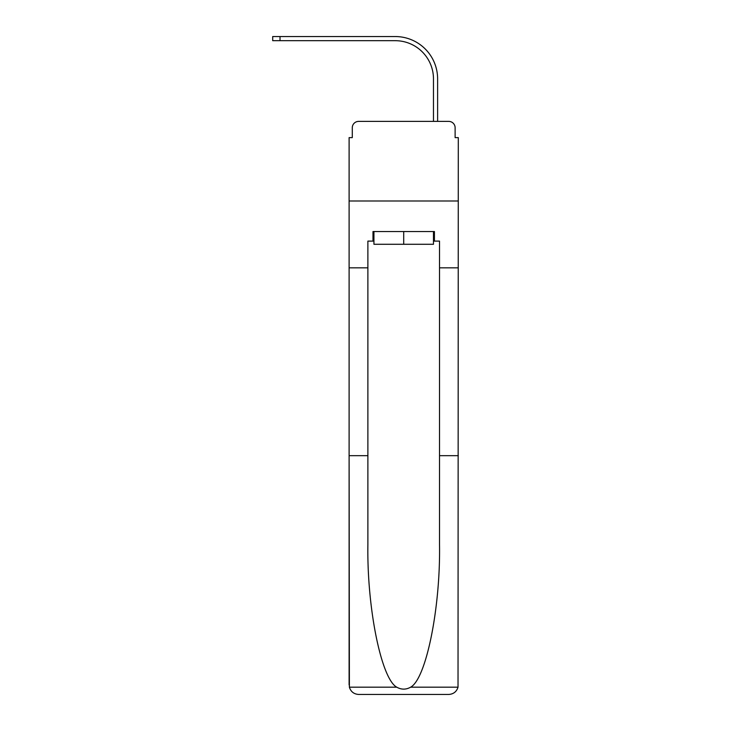 <?xml version="1.0" encoding="UTF-8"?>
<svg xmlns="http://www.w3.org/2000/svg" width="731" height="731" viewBox="0 0 731 731"><rect width="100%" height="100%" fill="white"/><g stroke="black" fill="none" stroke-linecap="round" stroke-linejoin="round"><path stroke-width="1.1" d="M352.287 127.761L352.287 137.629L352.287 127.761A6.369 6.369 0 0 1 358.656 121.392L378.868 121.392M433.474 241.102L434.424 241.102L434.424 231.544L372.984 231.544L372.984 241.102L367.885 241.102L367.885 455.678L349.107 455.678L349.381 687.186C350.834 691.709 353.923 694.13 358.656 694.45L448.752 694.45C453.485 694.13 456.573 691.709 458.026 687.186L458.3 137.629L455.121 137.629L455.121 127.761A6.369 6.369 0 0 0 448.752 121.392L358.656 121.392M367.885 267.838L349.107 267.838L349.107 200.988L458.3 200.988L349.107 200.988L349.107 137.629L352.287 137.629M428.54 121.392L433.474 121.392L433.474 78.893A38.204 38.204 0 0 0 395.27 40.689A38.204 38.204 0 0 1 433.474 78.893A38.204 38.204 0 0 0 395.27 40.689A38.204 38.204 0 0 1 433.474 78.893A38.204 38.204 0 0 0 395.27 40.689A38.204 38.204 0 0 1 433.474 78.893A38.204 38.204 0 0 0 395.27 40.689A38.204 38.204 0 0 1 433.474 78.893A38.204 38.204 0 0 0 395.27 40.689A38.204 38.204 0 0 1 433.474 78.893A38.204 38.204 0 0 0 395.27 40.689L272.7 40.689L272.7 36.55L280.019 36.55L280.019 40.689M280.019 36.55L395.27 36.55A42.343 42.343 0 0 1 437.613 78.893L437.613 121.392L437.613 78.893L437.613 121.392L437.613 78.893L437.613 121.392L437.613 78.893L437.613 121.392L437.613 78.893L437.613 121.392L437.613 78.893L437.613 121.392L448.752 121.392M455.121 137.629L455.121 127.761M358.656 694.45L382.852 694.45L358.656 694.45M367.885 455.678L367.885 544.732C366.898 607.991 381.271 678.871 396.769 687.186C401.383 689.762 406.007 689.762 410.639 687.186C426.136 678.871 440.51 607.991 439.523 544.732L439.523 241.102L434.424 241.102M349.107 684.901L349.107 267.838M458.3 267.838L439.523 267.838M458.3 455.678L439.523 455.678M372.984 241.102L373.934 241.102M373.934 231.544L373.934 244.282L433.474 244.282L433.474 231.544M403.704 231.544L403.704 244.282M349.381 687.186L396.769 687.186M410.639 687.186L458.026 687.186"/></g></svg>
